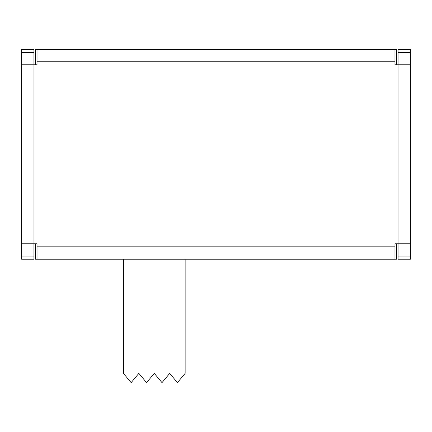 <?xml version="1.0" encoding="UTF-8"?>
<svg xmlns="http://www.w3.org/2000/svg" width="432" height="432" viewBox="0 0 432 432"><rect width="100%" height="100%" fill="white"/><g stroke="black" fill="none" stroke-linecap="round" stroke-linejoin="round"><path stroke-width="0.65" d="M123.428 259.2L123.428 373.372L131.144 382.628L138.856 373.372L146.572 382.628L154.283 373.372L162 382.628L169.717 373.372L177.428 382.628L185.144 373.372L185.144 259.2M396.517 243.772L396.517 259.2L35.483 259.2L35.483 243.772M394.972 61.744L37.028 61.744L37.028 64.8L33.971 64.8L33.971 243.772L37.028 243.772L37.028 246.829L394.972 246.829L394.972 243.772L398.029 243.772L398.029 64.8L394.972 64.8L394.972 49.372L396.517 49.372L396.517 64.8M35.483 64.8L35.483 49.372L37.028 49.372L37.028 61.744M67.883 259.2L92.572 259.2M339.428 259.2L364.117 259.2M394.972 246.829L394.972 259.2M37.028 246.829L37.028 259.2M92.572 49.372L67.883 49.372M364.117 49.372L339.428 49.372M394.972 49.372L37.028 49.372M410.4 141.944L410.4 123.428M410.4 185.144L410.4 166.628M398.056 256.117L398.056 259.2L410.4 259.2L410.4 256.117L398.056 256.117L398.056 243.772M398.056 64.8L398.056 49.372L410.4 49.372L410.4 52.456L398.056 52.456M398.029 243.772L410.4 243.772L410.4 256.117M410.4 243.772L410.4 52.456M398.029 64.8L410.4 64.8M21.6 123.428L21.6 141.944M21.6 166.628L21.6 185.144M33.944 52.456L33.944 49.372L21.6 49.372L21.6 52.456L33.944 52.456L33.944 64.8M33.944 243.772L33.944 259.2L21.6 259.2L21.6 256.117L33.944 256.117M33.971 243.772L21.6 243.772L21.6 256.117M21.6 243.772L21.6 52.456M33.971 64.8L21.6 64.8"/></g></svg>
